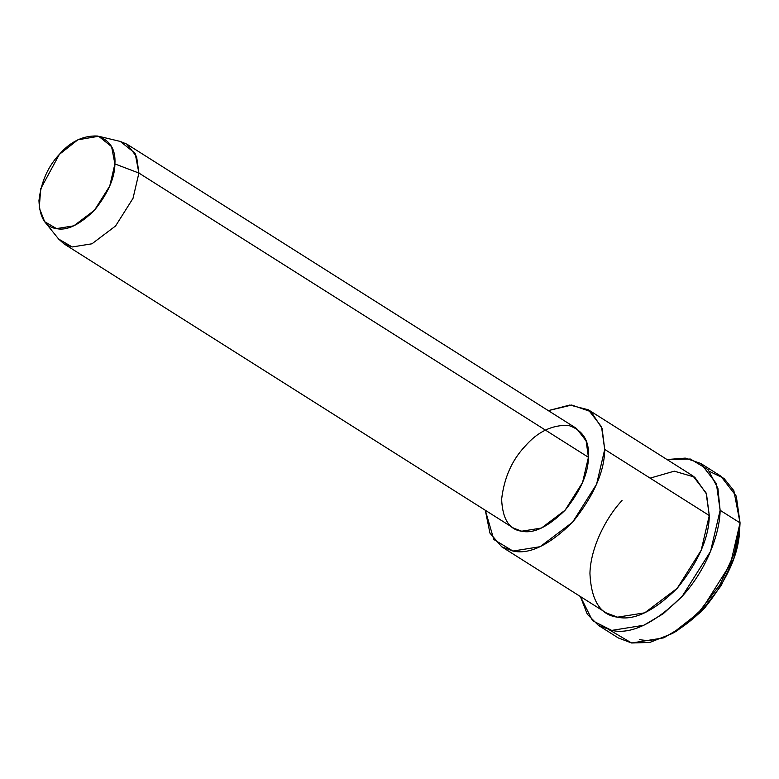 <?xml version="1.0" encoding="UTF-8"?>
<svg xmlns="http://www.w3.org/2000/svg" width="779" height="779" viewBox="0 0 779 779"><rect width="100%" height="100%" fill="white"/><g stroke="black" fill="none" stroke-linecap="round" stroke-linejoin="round"><path stroke-width="1.17" d="M672.209 633.561L676.98 630.824L700.866 612.012L721.227 585.526L734.256 557.112L739.407 532.106L739.836 526.623L734.256 553.713L720.137 584.484L698.081 613.19L672.209 633.561L649.842 642.422L631.613 642.996L609.46 629.958M709.669 471.48L724.003 478.413L733.857 490.673L740.05 522.884L739.836 526.623M64.005 243.866L513.527 528.113L521.696 531.21L541.483 528.035L565.096 510.206L582.546 482.552L588.427 457.292L138.905 173.055L114.903 163.921L109.751 186.025L94.483 210.223L73.82 225.832L56.507 228.598L44.656 221.674L39.242 207.857L40.722 188.752L59.36 154.378L77.842 139.811L98.66 136.267L111.592 146.637L114.903 163.921L138.905 173.055L135.127 153.288L120.346 141.447L127.006 144.232L136.598 156.618L138.905 173.055L133.024 198.314L115.584 225.968L91.961 243.798L72.184 246.962L64.005 243.866L58.629 239.046L72.184 246.962L91.961 243.798L115.584 225.968L133.024 198.314L138.905 173.055L588.427 457.292L586.12 440.865L576.528 428.479L127.006 144.232M114.903 163.921C115.867 149.422 110.005 140.113 97.336 136.004C83.08 135.488 70.422 141.612 59.36 154.378C47.918 166.531 41.121 181.965 38.95 200.68C39.739 217.954 45.591 227.264 56.507 228.598C66.984 230.944 79.643 224.819 94.483 210.223C107.96 193.455 114.766 178.021 114.903 163.921M501.715 546.79L606.296 612.917L617.533 617.172L644.73 612.82L677.204 588.301L701.188 550.276L709.279 515.542L604.708 449.415L602.099 428.469L591.066 411.74L571.708 405.031L548.299 410.621L569.829 405.041L588.34 409.793L601.534 426.824L604.708 449.415L596.617 484.149L572.623 522.173L540.149 546.692L512.952 551.045L501.715 546.79L489.952 533.118L485.298 510.264L493.798 539.487L512.952 551.045C529.418 554.736 549.302 545.105 572.623 522.173C593.802 495.824 604.494 471.568 604.708 449.415L709.279 515.542L706.105 492.951L692.921 475.92L588.34 409.793M588.427 457.292C588.272 473.408 580.501 491.043 565.096 510.206C548.143 526.886 533.673 533.888 521.696 531.21C509.223 529.681 502.533 519.048 501.627 499.29C504.11 477.907 511.881 460.272 524.958 446.377C537.598 431.79 552.058 424.789 568.358 425.383C582.838 430.086 589.528 440.719 588.427 457.292M598.418 625.371L618.341 637.972L631.613 642.996L663.757 637.855L683.105 626.365L702.142 608.876L730.488 563.938L740.05 522.884L720.127 510.294L717.917 488.404L708.16 469.698L690.35 459.026L667.019 459.542L685.267 458.11L700.798 463.466L716.378 483.593L720.127 510.294L710.565 551.337L682.219 596.276L663.182 613.774L643.844 625.255L611.7 630.406L598.418 625.371L587.298 614.222L580.384 596.539L592.507 620.668L611.7 630.406C631.156 634.758 654.662 623.385 682.219 596.276C707.176 569.089 719.942 532.524 720.127 510.294L740.05 522.884L736.301 496.184L720.711 476.057L700.798 463.466M650.114 478.131L674.273 471.168L694.693 477.137L706.485 494.003L709.279 515.542C709.065 537.695 698.374 561.951 677.204 588.301C653.883 611.233 633.989 620.863 617.533 617.172C600.366 615.079 591.164 600.453 589.937 573.295C590.648 546.78 606.724 516.75 622.012 500.537M739.602 528.659C739.378 552.827 727.713 579.284 704.615 608.029C679.171 633.054 657.476 643.551 639.51 639.53M44.656 221.674L58.639 239.046M98.66 136.267L120.346 141.447"/></g></svg>
